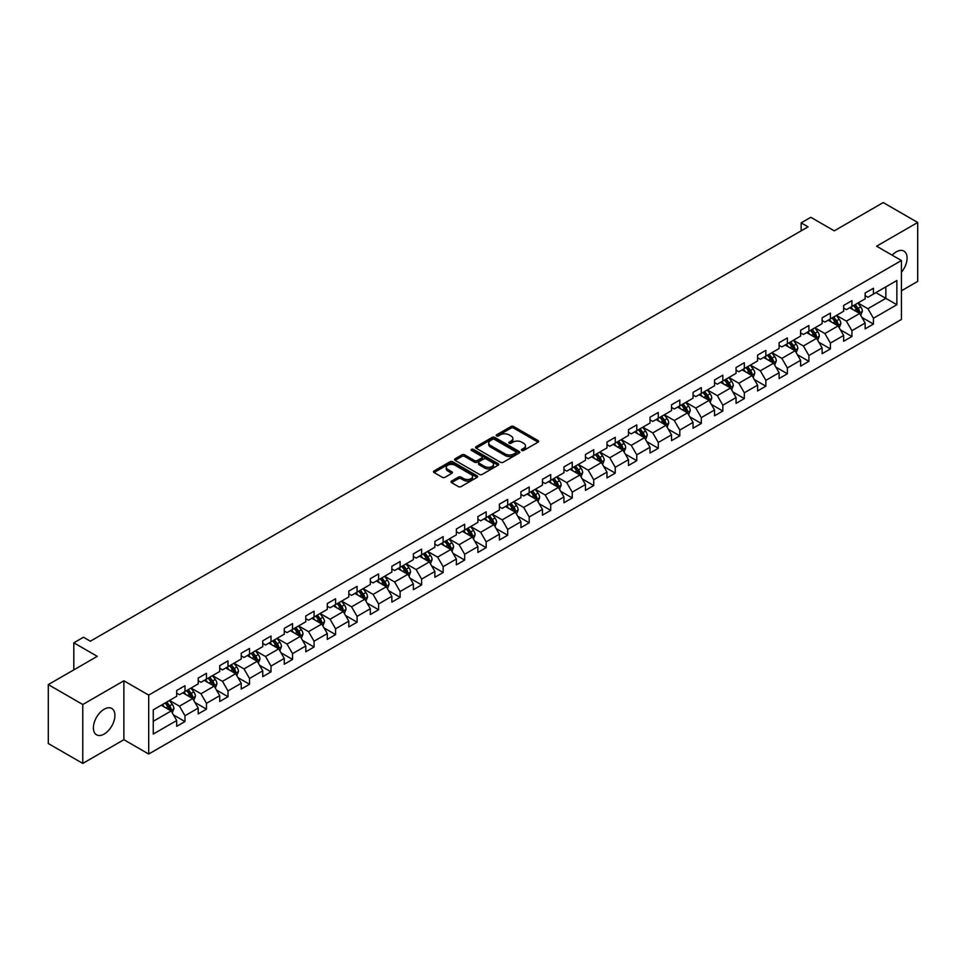 <?xml version="1.0" encoding="UTF-8"?>
<svg xmlns="http://www.w3.org/2000/svg" width="966" height="966" viewBox="0 0 966 966"><rect width="100%" height="100%" fill="white"/><g stroke="black" fill="none" stroke-linecap="round" stroke-linejoin="round"><path stroke-width="1.45" d="M521.797 450.458A1.34 0.773 0 0 0 523.693 450.458L538.074 442.15A1.92 1.111 0 0 0 538.63 441.365A1.92 1.111 0 0 0 538.074 440.593L513.707 426.525A1.92 1.111 0 0 0 511.002 426.525L496.609 434.821A1.34 0.773 0 0 0 498.504 435.92L500.364 434.845A6.122 3.538 0 0 1 509.034 434.845L511.062 436.016A6.122 3.538 0 0 1 512.861 438.516A6.122 3.538 0 0 1 511.062 441.015L509.203 442.09A1.34 0.773 0 0 0 511.099 443.189L512.958 442.114A6.122 3.538 0 0 1 521.628 442.114L523.657 443.285A6.122 3.538 0 0 1 525.444 445.785A6.122 3.538 0 0 1 523.657 448.284L521.797 449.359A1.34 0.773 0 0 0 521.797 450.458L521.797 449.359M104.159 734.051A15.214 8.779 120 0 0 114.097 720.648A15.214 8.779 120 0 0 111.766 708.452A15.214 8.779 120 0 0 104.159 709.213A15.214 8.779 120 0 0 94.221 722.616A15.214 8.779 120 0 0 96.552 734.8A15.214 8.779 120 0 0 104.159 734.051M901.423 272.267A15.214 8.779 120 0 0 903.935 251.1A15.214 8.779 120 0 0 896.327 251.848A15.214 8.779 120 0 0 892.186 255.193M451.569 481.08A1.92 1.111 0 0 0 451.013 481.853A1.92 1.111 0 0 0 451.569 482.638L458.403 486.586A1.92 1.111 0 0 0 461.108 486.586L477.083 477.361A1.92 1.111 0 0 0 477.651 476.576A1.92 1.111 0 0 0 477.083 475.803L452.716 461.736A1.92 1.111 0 0 0 450.011 461.736L434.036 470.949A1.92 1.111 0 0 0 433.48 471.734A1.92 1.111 0 0 0 434.036 472.519L442.295 477.289A1.92 1.111 0 0 0 445 477.289L451.834 473.34A1.92 1.111 0 0 0 452.402 472.555A1.92 1.111 0 0 0 451.834 471.77L447.741 469.404A5.12 2.958 0 0 1 446.244 467.315A5.12 2.958 0 0 1 449.407 464.586A5.12 2.958 0 0 1 454.986 465.226L471.034 474.487A5.12 2.958 0 0 1 472.531 476.576A5.12 2.958 0 0 1 469.367 479.317A5.12 2.958 0 0 1 463.789 478.665L461.108 477.132A1.92 1.111 0 0 0 458.403 477.132L451.569 481.08L451.569 482.638M901.423 290.79L917.7 281.396L917.7 222.47L883.226 202.57L834.262 230.838L810.812 217.302L801.164 222.868L808.059 226.853L90.369 641.207L83.462 637.234L73.814 642.801L73.814 669.873M82.774 704.516L82.774 763.43L123.877 739.702L123.877 680.788L82.774 704.516L48.3 684.604L97.264 656.337L73.814 642.801M123.877 680.788L148.704 695.109L901.423 260.53L901.423 319.456L148.704 754.035L148.704 695.109M917.7 222.47L876.597 246.197L901.423 260.53M500.509 462.279A1.92 1.111 0 0 0 503.214 462.279L519.189 453.054A1.92 1.111 0 0 0 519.744 452.269A1.92 1.111 0 0 0 519.189 451.496L494.821 437.429A1.92 1.111 0 0 0 492.117 437.429L476.141 446.642A1.92 1.111 0 0 0 475.574 447.427A1.92 1.111 0 0 0 476.141 448.212L500.509 462.279M472 450.748A1.34 0.773 0 0 1 473.364 450.941L473.364 449.347L498.142 463.644A1.92 1.111 0 0 1 498.697 464.429A1.92 1.111 0 0 1 498.142 465.214L482.167 474.427A1.92 1.111 0 0 1 479.45 474.427L455.083 460.359L461.929 456.447L461.929 454.853L455.083 458.802A1.92 1.111 0 0 0 454.527 459.587A1.92 1.111 0 0 0 455.083 460.359L455.083 458.802M461.929 456.447A1.92 1.111 0 0 1 464.634 456.447L464.634 454.853A1.92 1.111 0 0 0 461.929 454.853M464.634 454.853L474.511 460.553A1.92 1.111 0 0 0 477.216 460.553L481.756 457.944A1.92 1.111 0 0 0 482.312 457.16A1.92 1.111 0 0 0 481.756 456.375L471.468 450.434A1.34 0.773 0 0 1 473.364 449.347M82.774 763.43L48.3 743.53L48.3 684.604M173.457 714.9L184.977 721.554L184.977 715.734L198.211 708.09L198.211 713.91L206.483 709.129L206.483 703.32L219.729 695.677L219.729 701.485L228 696.703L228 690.895L241.234 683.252L241.234 689.06L249.518 684.29L249.518 678.47L262.752 670.827L262.752 676.647L271.023 671.865L271.023 666.057L284.27 658.414L284.27 664.222L292.541 659.44L292.541 653.632L305.787 645.988L305.787 651.796L314.059 647.027L314.059 641.207L327.293 633.563L327.293 639.383L335.576 634.602L335.576 628.794L348.811 621.15L348.811 626.958L357.082 622.176L357.082 616.368L370.328 608.725L370.328 614.533L378.6 609.763L378.6 603.943L391.846 596.3L391.846 602.12L400.117 597.338L400.117 591.53L413.351 583.887L413.351 589.695L421.635 584.913L421.635 579.105L434.869 571.461L434.869 577.27L443.14 572.5L443.14 566.68L456.387 559.036L456.387 564.856L464.658 560.075L464.658 554.267L477.892 546.623L477.892 552.431L486.176 547.65L486.176 541.841L499.41 534.198L499.41 540.006L507.681 535.236L507.681 529.416L520.928 521.773L520.928 527.593L529.199 522.811L529.199 517.003L542.445 509.36L542.445 515.168L550.717 510.386L550.717 504.578L563.951 496.935L563.951 502.743L572.234 497.973L572.234 492.153L585.468 484.509L585.468 490.33L593.74 485.548L593.74 479.74L606.986 472.096L606.986 477.904L615.257 473.123L615.257 467.315L628.492 459.671L628.492 465.479L636.775 460.71L636.775 454.889L650.009 447.246L650.009 453.066L658.281 448.284L658.281 442.476L671.527 434.833L671.527 440.641L679.798 435.859L679.798 430.051L693.045 422.408L693.045 428.216L701.316 423.446L701.316 417.626L714.55 409.982L714.55 415.803L722.834 411.021L722.834 405.213L736.068 397.569L736.068 403.377L744.339 398.596L744.339 392.788L757.586 385.144L757.586 390.952L765.857 386.183L765.857 380.363L779.103 372.719L779.103 378.539L787.375 373.757L787.375 367.949L800.609 360.306L800.609 366.114L808.892 361.332L808.892 355.524L822.126 347.881L822.126 353.689L830.398 348.919L830.398 343.099L843.644 335.456L843.644 341.276L851.915 336.494L851.915 330.686L865.15 323.042L865.15 328.851L873.433 324.069L873.433 318.261L896.871 304.725L896.871 280.514L885.846 286.89L885.846 298.349L896.871 304.725M184.977 721.554L176.693 726.323L176.693 720.515L153.256 734.051L153.256 709.841L176.693 696.305L176.693 690.497L184.977 685.715L184.977 691.535L198.211 683.892L198.211 678.072L206.483 673.302L206.483 679.11L219.729 671.467L219.729 665.659L228 660.877L228 666.685L241.234 659.041L241.234 653.233L249.518 648.452L249.518 654.272L262.752 646.628L262.752 640.808L271.023 636.039L271.023 641.847L284.27 634.203L284.27 628.395L292.541 623.613L292.541 629.421L305.787 621.778L305.787 615.97L314.059 611.188L314.059 617.008L327.293 609.365L327.293 603.545L335.576 598.775L335.576 604.583L348.811 596.94L348.811 591.132L357.082 586.35L357.082 592.158L370.328 584.515L370.328 578.706L378.6 573.925L378.6 579.745L391.846 572.101L391.846 566.281L400.117 561.512L400.117 567.32L413.351 559.676L413.351 553.868L421.635 549.086L421.635 554.895L434.869 547.251L434.869 541.443L443.14 536.661L443.14 542.481L456.387 534.838L456.387 529.018L464.658 524.248L464.658 530.056L477.892 522.413L477.892 516.605L486.176 511.823L486.176 517.631L499.41 509.988L499.41 504.18L507.681 499.398L507.681 505.218L520.928 497.575L520.928 491.754L529.199 486.985L529.199 492.793L542.445 485.149L542.445 479.341L550.717 474.56L550.717 480.368L563.951 472.724L563.951 466.916L572.234 462.134L572.234 467.955L585.468 460.311L585.468 454.491L593.74 449.721L593.74 455.529L606.986 447.886L606.986 442.078L615.257 437.296L615.257 443.104L628.492 435.461L628.492 429.653L636.775 424.871L636.775 430.691L650.009 423.048L650.009 417.227L658.281 412.458L658.281 418.266L671.527 410.622L671.527 404.814L679.798 400.033L679.798 405.841L693.045 398.197L693.045 392.389L701.316 387.608L701.316 393.428L714.55 385.784L714.55 379.964L722.834 375.194L722.834 381.002L736.068 373.359L736.068 367.551L744.339 362.769L744.339 368.577L757.586 360.934L757.586 355.126L765.857 350.344L765.857 356.164L779.103 348.521L779.103 342.701L787.375 337.931L787.375 343.739L800.609 336.096L800.609 330.287L808.892 325.506L808.892 331.314L822.126 323.67L822.126 317.862L830.398 313.081L830.398 318.901L843.644 311.257L843.644 305.437L851.915 300.668L851.915 306.476L865.15 298.832L865.15 293.024L873.433 288.242L873.433 294.05L896.871 280.514M182.767 692.803L192.693 698.539L179.459 706.182L169.521 700.447M176.693 693.129L179.459 694.723L184.977 691.535M179.459 706.182L184.977 715.734M192.693 698.539L198.211 708.09M204.273 680.39L214.21 686.114L200.964 693.757L191.039 688.034M198.211 680.704L200.964 682.298L206.483 679.11M200.964 693.757L206.483 703.32M214.21 686.114L219.729 695.677M225.79 667.965L235.728 673.7L222.482 681.344L212.556 675.608M219.729 668.279L222.482 669.873L228 666.685M222.482 681.344L228 690.895M235.728 673.7L241.234 683.252M247.308 655.54L257.234 661.275L244 668.919L234.062 663.183M241.234 655.866L244 657.46L249.518 654.272M244 668.919L249.518 678.47M257.234 661.275L262.752 670.827M268.826 643.127L278.751 648.85L265.517 656.494L255.579 650.77M262.752 643.441L265.517 645.034L271.023 641.847M265.517 656.494L271.023 666.057M278.751 648.85L284.27 658.414M290.331 630.701L300.269 636.437L287.023 644.081L277.097 638.345M284.27 631.015L287.023 632.609L292.541 629.421M287.023 644.081L292.541 653.632M300.269 636.437L305.787 645.988M311.849 618.276L321.775 624.012L308.54 631.655L298.615 625.92M305.787 618.602L308.54 620.196L314.059 617.008M308.54 631.655L314.059 641.207M321.775 624.012L327.293 633.563M333.367 605.863L343.292 611.587L330.058 619.23L320.12 613.507M327.293 606.177L330.058 607.771L335.576 604.583M330.058 619.23L335.576 628.794M343.292 611.587L348.811 621.15M354.884 593.438L364.81 599.174L351.564 606.817L341.638 601.081M348.811 593.752L351.564 595.346L357.082 592.158M351.564 606.817L357.082 616.368M364.81 599.174L370.328 608.725M376.39 581.013L386.328 586.748L373.081 594.392L363.156 588.656M370.328 581.339L373.081 582.933L378.6 579.745M373.081 594.392L378.6 603.943M386.328 586.748L391.846 596.3M397.907 568.6L407.833 574.323L394.599 581.967L384.673 576.243M391.846 568.914L394.599 570.508L400.117 567.32M394.599 581.967L400.117 591.53M407.833 574.323L413.351 583.887M419.425 556.175L429.351 561.91L416.117 569.554L406.179 563.818M413.351 556.488L416.117 558.082L421.635 554.895M416.117 569.554L421.635 579.105M429.351 561.91L434.869 571.461M440.931 543.749L450.868 549.485L437.622 557.128L427.697 551.393M434.869 544.075L437.622 545.669L443.14 542.481M437.622 557.128L443.14 566.68M450.868 549.485L456.387 559.036M462.448 531.336L472.386 537.06L459.14 544.703L449.214 538.98M456.387 531.65L459.14 533.244L464.658 530.056M459.14 544.703L464.658 554.267M472.386 537.06L477.892 546.623M483.966 518.911L493.892 524.647L480.657 532.29L470.72 526.555M477.892 519.225L480.657 520.819L486.176 517.631M480.657 532.29L486.176 541.841M493.892 524.647L499.41 534.198M505.484 506.486L515.409 512.221L502.175 519.865L492.237 514.129M499.41 506.812L502.175 508.394L507.681 505.218M502.175 519.865L507.681 529.416M515.409 512.221L520.928 521.773M526.989 494.073L536.927 499.796L523.681 507.44L513.755 501.716M520.928 494.387L523.681 495.981L529.199 492.793M523.681 507.44L529.199 517.003M536.927 499.796L542.445 509.36M548.507 481.648L558.433 487.383L545.198 495.027L535.273 489.291M542.445 481.962L545.198 483.555L550.717 480.368M545.198 495.027L550.717 504.578M558.433 487.383L563.951 496.935M570.025 469.222L579.95 474.958L566.716 482.602L556.778 476.866M563.951 469.548L566.716 471.13L572.234 467.955M566.716 482.602L572.234 492.153M579.95 474.958L585.468 484.509M591.542 456.809L601.468 462.533L588.222 470.176L578.296 464.453M585.468 457.123L588.222 458.717L593.74 455.529M588.222 470.176L593.74 479.74M601.468 462.533L606.986 472.096M613.048 444.384L622.985 450.12L609.739 457.763L599.814 452.028M606.986 444.698L609.739 446.292L615.257 443.104M609.739 457.763L615.257 467.315M622.985 450.12L628.492 459.671M634.565 431.959L644.491 437.695L631.257 445.338L621.331 439.602M628.492 432.285L631.257 433.867L636.775 430.691M631.257 445.338L636.775 454.889M644.491 437.695L650.009 447.246M656.083 419.546L666.009 425.269L652.774 432.913L642.837 427.189M650.009 419.86L652.774 421.454L658.281 418.266M652.774 432.913L658.281 442.476M666.009 425.269L671.527 434.833M677.589 407.121L687.526 412.856L674.28 420.5L664.354 414.764M671.527 407.435L674.28 409.029L679.798 405.841M674.28 420.5L679.798 430.051M687.526 412.856L693.045 422.408M699.106 394.696L709.044 400.431L695.798 408.075L685.872 402.339M693.045 395.022L695.798 396.603L701.316 393.428M695.798 408.075L701.316 417.626M709.044 400.431L714.55 409.982M720.624 382.282L730.55 388.006L717.315 395.649L707.378 389.926M714.55 382.596L717.315 384.19L722.834 381.002M717.315 395.649L722.834 405.213M730.55 388.006L736.068 397.569M742.142 369.857L752.067 375.593L738.833 383.236L728.895 377.501M736.068 370.171L738.833 371.765L744.339 368.577M738.833 383.236L744.339 392.788M752.067 375.593L757.586 385.144M763.647 357.432L773.585 363.168L760.339 370.811L750.413 365.076M757.586 357.758L760.339 359.34L765.857 356.164M760.339 370.811L765.857 380.363M773.585 363.168L779.103 372.719M785.165 345.019L795.09 350.743L781.856 358.386L771.931 352.662M779.103 345.333L781.856 346.927L787.375 343.739M781.856 358.386L787.375 367.949M795.09 350.743L800.609 360.306M806.682 332.594L816.608 338.329L803.374 345.973L793.436 340.237M800.609 332.908L803.374 334.502L808.892 331.314M803.374 345.973L808.892 355.524M816.608 338.329L822.126 347.881M828.2 320.169L838.126 325.904L824.879 333.548L814.954 327.812M822.126 320.495L824.879 322.076L830.398 318.901M824.879 333.548L830.398 343.099M838.126 325.904L843.644 335.456M849.706 307.756L859.643 313.479L846.397 321.123L836.471 315.399M843.644 308.069L846.397 309.663L851.915 306.476M846.397 321.123L851.915 330.686M859.643 313.479L865.15 323.042M875.908 292.626L885.846 298.349L867.915 308.709L857.989 302.974M865.15 295.644L867.915 297.238L873.433 294.05M867.915 308.709L873.433 318.261M123.877 739.702L148.704 754.035M801.164 222.868L801.164 230.838M153.256 721.312L171.175 710.964L161.25 705.228M171.175 710.964L176.693 720.515M861.913 317.428L873.433 324.069M840.396 329.841L851.915 336.494M818.89 342.266L830.398 348.919M797.373 354.691L808.892 361.332M775.855 367.104L787.375 373.757M754.337 379.529L765.857 386.183M732.832 391.955L744.339 398.596M711.314 404.368L722.834 411.021M689.796 416.793L701.316 423.446M668.291 429.218L679.798 435.859M646.773 441.631L658.281 448.284M625.256 454.056L636.775 460.71M603.738 466.481L615.257 473.123M582.232 478.895L593.74 485.548M560.715 491.32L572.234 497.973M539.197 503.745L550.717 510.386M517.679 516.158L529.199 522.811M496.174 528.583L507.681 535.236M474.656 541.008L486.176 547.65M453.139 553.421L464.658 560.075M431.633 565.847L443.14 572.5M410.115 578.272L421.635 584.913M388.598 590.685L400.117 597.338M367.08 603.11L378.6 609.763M345.574 615.535L357.082 622.176M324.057 627.948L335.576 634.602M302.539 640.373L314.059 647.027M281.021 652.799L292.541 659.44M259.516 665.212L271.023 671.865M237.998 677.637L249.518 684.29M216.481 690.062L228 696.703M194.975 702.475L206.483 709.129M522.328 450.651L523.657 449.878A6.122 3.538 0 0 0 525.444 447.379L525.444 445.785M512.861 438.516L512.861 440.11A6.122 3.538 0 0 1 511.062 442.609L509.734 443.382M538.05 442.162L513.707 428.119A1.92 1.111 0 0 0 511.002 428.119L497.152 436.113M519.189 451.496L519.189 453.054L494.821 439.023A1.92 1.111 0 0 0 492.117 439.023L476.166 448.224M515.808 452.825A1.34 0.773 0 0 0 515.808 451.726L494.411 439.373A1.34 0.773 0 0 0 492.515 439.373L490.559 440.508A6.122 3.538 0 0 0 488.76 443.008A6.122 3.538 0 0 0 490.559 445.519L505.17 453.96A6.122 3.538 0 0 0 513.84 453.96L515.808 452.825L515.808 454.418A1.34 0.773 0 0 0 516.194 453.863L516.194 452.269M488.76 443.008L488.76 444.601A6.122 3.538 0 0 0 490.559 447.101L490.559 445.519M515.808 454.418L513.84 455.541A6.122 3.538 0 0 1 505.17 455.541L490.559 447.101M464.634 456.447L474.511 462.146A1.92 1.111 0 0 0 477.216 462.146L481.756 459.538A1.92 1.111 0 0 0 482.312 458.753L482.312 457.16M473.364 450.941L498.106 465.226M484.763 466.481A5.12 2.958 0 0 0 490.354 467.121A5.12 2.958 0 0 0 493.505 464.392A5.12 2.958 0 0 0 492.008 462.291L486.357 459.031A1.92 1.111 0 0 0 483.652 459.031L479.112 461.651A1.92 1.111 0 0 0 478.556 462.436A1.92 1.111 0 0 0 479.112 463.221L484.763 466.481L484.763 468.075A5.12 2.958 0 0 0 490.354 468.715A5.12 2.958 0 0 0 493.505 465.986L493.505 464.392M478.556 462.436L478.556 464.03A1.92 1.111 0 0 0 479.112 464.803L479.112 463.221M484.763 468.075L479.112 464.803M472.531 476.576L472.531 478.17A5.12 2.958 0 0 1 469.367 480.899A5.12 2.958 0 0 1 463.789 480.259L461.108 478.725A1.92 1.111 0 0 0 458.403 478.725L451.593 482.65M446.244 467.315L446.244 468.908A5.12 2.958 0 0 0 447.741 470.997L447.741 469.404M451.81 473.352L447.741 470.997M477.083 475.803L477.083 477.361L452.716 463.318A1.92 1.111 0 0 0 450.011 463.318L434.06 472.531M860.73 315.375L862.372 311.233A5.168 2.983 -120 0 0 860.718 306.838L857.868 303.034M852.906 309.603L850.974 307.019M853.594 305.51L856.444 309.301A5.168 2.983 60 0 1 857.929 312.416L859.583 311.463A5.168 2.983 -120 0 0 858.098 308.347L855.248 304.544M853.956 305.292L857.12 309.506A2.632 1.521 60 0 1 857.591 310.315L859.583 311.463M839.212 327.788L840.855 323.658A5.168 2.983 -120 0 0 839.2 319.263L836.363 315.459M831.4 322.016L829.468 319.444M832.088 317.923L834.926 321.726A5.168 2.983 60 0 1 836.411 324.83L838.065 323.876A5.168 2.983 -120 0 0 836.58 320.772L833.743 316.969M832.438 317.717L835.602 321.932A2.632 1.521 60 0 1 836.085 322.729L838.065 323.876M817.695 340.213L819.337 336.083A5.168 2.983 -120 0 0 817.695 331.676L814.845 327.885M809.882 334.441L807.95 331.857M810.571 330.348L813.42 334.151A5.168 2.983 60 0 1 814.893 337.255L816.548 336.301A5.168 2.983 -120 0 0 815.075 333.185L812.225 329.394M810.933 330.143L814.084 334.357A2.632 1.521 60 0 1 814.567 335.154L816.548 336.301M796.189 352.638L797.831 348.497A5.168 2.983 -120 0 0 796.177 344.101L793.327 340.298M788.365 346.866L786.433 344.282M789.053 342.773L791.903 346.565A5.168 2.983 60 0 1 793.376 349.68L795.03 348.726A5.168 2.983 -120 0 0 793.557 345.611L790.707 341.807M789.415 342.556L792.567 346.77A2.632 1.521 60 0 1 793.05 347.579L795.03 348.726M774.672 365.051L776.314 360.922A5.168 2.983 -120 0 0 774.66 356.526L771.81 352.723M766.859 359.28L764.915 356.708M767.535 355.186L770.385 358.99A5.168 2.983 60 0 1 771.87 362.093L773.524 361.139A5.168 2.983 -120 0 0 772.039 358.036L769.19 354.232M767.898 354.981L771.061 359.195A2.632 1.521 60 0 1 771.532 359.992L773.524 361.139M753.154 377.477L754.796 373.347A5.168 2.983 -120 0 0 753.142 368.94L750.304 365.148M745.341 371.705L743.409 369.121M746.03 367.611L748.867 371.415A5.168 2.983 60 0 1 750.353 374.518L752.007 373.564A5.168 2.983 -120 0 0 750.522 370.449L747.684 366.657M746.392 367.406L749.544 371.62A2.632 1.521 60 0 1 750.027 372.417L752.007 373.564M731.648 389.902L733.279 385.76A5.168 2.983 -120 0 0 731.636 381.365L728.787 377.561M723.824 384.13L721.892 381.546M724.512 380.036L727.362 383.828A5.168 2.983 60 0 1 728.835 386.943L730.489 385.989A5.168 2.983 -120 0 0 729.016 382.874L726.166 379.07M724.874 379.819L728.026 384.033A2.632 1.521 60 0 1 728.509 384.842L730.489 385.989M710.131 402.315L711.773 398.185A5.168 2.983 -120 0 0 710.119 393.79L707.269 389.986M702.306 396.543L700.374 393.971M702.994 392.45L705.844 396.253A5.168 2.983 60 0 1 707.329 399.356L708.984 398.403A5.168 2.983 -120 0 0 707.498 395.299L704.649 391.496M703.357 392.244L706.52 396.458A2.632 1.521 60 0 1 706.991 397.255L708.984 398.403M688.613 414.74L690.255 410.61A5.168 2.983 -120 0 0 688.601 406.203L685.763 402.411M680.801 408.968L678.869 406.384M681.489 404.875L684.326 408.678A5.168 2.983 60 0 1 685.812 411.782L687.466 410.828A5.168 2.983 -120 0 0 685.981 407.712L683.143 403.921M681.839 404.669L685.003 408.884A2.632 1.521 60 0 1 685.474 409.681L687.466 410.828M667.095 427.165L668.738 423.023A5.168 2.983 -120 0 0 667.095 418.628L664.246 414.825M659.283 421.393L657.351 418.809M659.971 417.3L662.821 421.091A5.168 2.983 60 0 1 664.294 424.207L665.948 423.253A5.168 2.983 -120 0 0 664.475 420.138L661.625 416.334M660.333 417.083L663.485 421.297A2.632 1.521 60 0 1 663.968 422.106L665.948 423.253M645.59 439.578L647.22 435.449A5.168 2.983 -120 0 0 645.578 431.053L642.728 427.25M637.765 433.806L635.833 431.234M638.454 429.713L641.303 433.517A5.168 2.983 60 0 1 642.776 436.62L644.431 435.666A5.168 2.983 -120 0 0 642.958 432.563L640.108 428.759M638.816 429.508L641.967 433.722A2.632 1.521 60 0 1 642.45 434.519L644.431 435.666M624.072 452.003L625.714 447.874A5.168 2.983 -120 0 0 624.06 443.466L621.21 439.675M616.248 446.232L614.316 443.648M616.936 442.138L619.786 445.942A5.168 2.983 60 0 1 621.271 449.045L622.925 448.091A5.168 2.983 -120 0 0 621.44 444.976L618.59 441.184M617.298 441.933L620.462 446.147A2.632 1.521 60 0 1 620.933 446.944L622.925 448.091M602.555 464.429L604.197 460.287A5.168 2.983 -120 0 0 602.543 455.892L599.705 452.088M594.742 458.657L592.81 456.073M595.43 454.563L598.268 458.355A5.168 2.983 60 0 1 599.753 461.47L601.407 460.516A5.168 2.983 -120 0 0 599.922 457.401L597.085 453.597M595.78 454.346L598.944 458.56A2.632 1.521 60 0 1 599.427 459.369L601.407 460.516M581.037 476.842L582.679 472.712A5.168 2.983 -120 0 0 581.037 468.317L578.187 464.513M573.224 471.07L571.292 468.498M573.913 466.976L576.762 470.78A5.168 2.983 60 0 1 578.236 473.883L579.89 472.929A5.168 2.983 -120 0 0 578.417 469.826L575.567 466.023M574.275 466.771L577.427 470.985A2.632 1.521 60 0 1 577.909 471.782L579.89 472.929M559.531 489.267L561.174 485.137A5.168 2.983 -120 0 0 559.519 480.73L556.67 476.938M551.707 483.495L549.775 480.911M552.395 479.402L555.245 483.205A5.168 2.983 60 0 1 556.718 486.309L558.372 485.355A5.168 2.983 -120 0 0 556.899 482.251L554.049 478.448M552.757 479.196L555.921 483.411A2.632 1.521 60 0 1 556.392 484.207L558.372 485.355M538.014 501.692L539.656 497.55A5.168 2.983 -120 0 0 538.002 493.155L535.164 489.351M530.201 495.92L528.257 493.336M530.877 491.827L533.727 495.618A5.168 2.983 60 0 1 535.212 498.734L536.867 497.78A5.168 2.983 -120 0 0 535.381 494.664L532.532 490.861M531.24 491.609L534.403 495.836A2.632 1.521 60 0 1 534.874 496.633L536.867 497.78M516.496 514.105L518.138 509.976A5.168 2.983 -120 0 0 516.496 505.58L513.646 501.777M508.684 508.333L506.752 505.761M509.372 504.24L512.209 508.044A5.168 2.983 60 0 1 513.695 511.147L515.349 510.193A5.168 2.983 -120 0 0 513.876 507.09L511.026 503.286M509.734 504.035L512.886 508.249A2.632 1.521 60 0 1 513.369 509.046L515.349 510.193M494.99 526.53L496.621 522.401A5.168 2.983 -120 0 0 494.978 517.993L492.129 514.202M487.166 520.759L485.234 518.174M487.854 516.665L490.704 520.469A5.168 2.983 60 0 1 492.177 523.572L493.831 522.618A5.168 2.983 -120 0 0 492.358 519.515L489.508 515.711M488.216 516.46L491.368 520.674A2.632 1.521 60 0 1 491.851 521.471L493.831 522.618M473.473 538.956L475.115 534.814A5.168 2.983 -120 0 0 473.461 530.419L470.611 526.615M465.648 533.184L463.716 530.6M466.337 529.09L469.186 532.882A5.168 2.983 60 0 1 470.671 535.997L472.326 535.043A5.168 2.983 -120 0 0 470.84 531.928L467.991 528.136M466.699 528.873L469.862 533.099A2.632 1.521 60 0 1 470.333 533.896L472.326 535.043M451.955 551.369L453.597 547.239A5.168 2.983 -120 0 0 451.943 542.844L449.105 539.04M444.143 545.597L442.211 543.025M444.831 541.503L447.669 545.307A5.168 2.983 60 0 1 449.154 548.41L450.808 547.456A5.168 2.983 -120 0 0 449.323 544.353L446.485 540.549M445.181 541.298L448.345 545.512A2.632 1.521 60 0 1 448.828 546.309L450.808 547.456M430.438 563.794L432.08 559.664A5.168 2.983 -120 0 0 430.438 555.257L427.588 551.465M422.625 558.022L420.693 555.438M423.313 553.929L426.163 557.732A5.168 2.983 60 0 1 427.636 560.835L429.29 559.882A5.168 2.983 -120 0 0 427.817 556.778L424.968 552.975M423.676 553.723L426.827 557.937A2.632 1.521 60 0 1 427.31 558.734L429.29 559.882M408.932 576.219L410.562 572.077A5.168 2.983 -120 0 0 408.92 567.682L406.07 563.878M401.107 570.447L399.175 567.863M401.796 566.354L404.645 570.145A5.168 2.983 60 0 1 406.118 573.261L407.773 572.307A5.168 2.983 -120 0 0 406.3 569.191L403.45 565.4M402.158 566.136L405.309 570.363A2.632 1.521 60 0 1 405.792 571.16L407.773 572.307M387.414 588.632L389.056 584.502A5.168 2.983 -120 0 0 387.402 580.107L384.553 576.304M379.59 582.86L377.658 580.288M380.278 578.767L383.128 582.57A5.168 2.983 60 0 1 384.613 585.674L386.267 584.72A5.168 2.983 -120 0 0 384.782 581.617L381.932 577.813M380.64 578.562L383.804 582.776A2.632 1.521 60 0 1 384.275 583.573L386.267 584.72M365.897 601.057L367.539 596.928A5.168 2.983 -120 0 0 365.885 592.52L363.047 588.729M358.084 595.285L356.152 592.701M358.772 591.192L361.61 594.996A5.168 2.983 60 0 1 363.095 598.099L364.75 597.145A5.168 2.983 -120 0 0 363.264 594.042L360.427 590.238M359.123 590.987L362.286 595.201A2.632 1.521 60 0 1 362.769 595.998L364.75 597.145M344.379 613.482L346.021 609.341A5.168 2.983 -120 0 0 344.379 604.945L341.529 601.142M336.566 607.711L334.634 605.127M337.255 603.617L340.104 607.409A5.168 2.983 60 0 1 341.578 610.524L343.232 609.57A5.168 2.983 -120 0 0 341.759 606.455L338.909 602.663M337.617 603.4L340.769 607.626A2.632 1.521 60 0 1 341.252 608.423L343.232 609.57M322.873 625.896L324.516 621.766A5.168 2.983 -120 0 0 322.861 617.371L320.012 613.567M315.049 620.124L313.117 617.552M315.737 616.03L318.587 619.834A5.168 2.983 60 0 1 320.06 622.937L321.714 621.983A5.168 2.983 -120 0 0 320.241 618.88L317.391 615.076M316.099 615.825L319.263 620.039A2.632 1.521 60 0 1 319.734 620.836L321.714 621.983M301.356 638.321L302.998 634.191A5.168 2.983 -120 0 0 301.344 629.784L298.506 625.992M293.543 632.549L291.599 629.965M294.219 628.455L297.069 632.259A5.168 2.983 60 0 1 298.554 635.362L300.209 634.408A5.168 2.983 -120 0 0 298.723 631.305L295.886 627.502M294.582 628.25L297.745 632.464A2.632 1.521 60 0 1 298.216 633.261L300.209 634.408M279.838 650.746L281.48 646.604A5.168 2.983 -120 0 0 279.838 642.209L276.988 638.405M272.026 644.974L270.094 642.39M272.714 640.881L275.551 644.672A5.168 2.983 60 0 1 277.037 647.788L278.691 646.834A5.168 2.983 -120 0 0 277.218 643.718L274.368 639.927M273.076 640.663L276.228 644.89A2.632 1.521 60 0 1 276.711 645.686L278.691 646.834M258.333 663.159L259.963 659.029A5.168 2.983 -120 0 0 258.32 654.634L255.471 650.83M250.508 657.387L248.576 654.815M251.196 653.294L254.046 657.097A5.168 2.983 60 0 1 255.519 660.201L257.173 659.247A5.168 2.983 -120 0 0 255.7 656.143L252.851 652.34M251.558 653.088L254.71 657.303A2.632 1.521 60 0 1 255.193 658.1L257.173 659.247M236.815 675.584L238.457 671.455A5.168 2.983 -120 0 0 236.803 667.047L233.953 663.256M228.99 669.812L227.058 667.228M229.679 665.719L232.528 669.523A5.168 2.983 60 0 1 234.014 672.626L235.668 671.672A5.168 2.983 -120 0 0 234.183 668.569L231.333 664.765M230.041 665.514L233.204 669.728A2.632 1.521 60 0 1 233.675 670.525L235.668 671.672M215.297 688.009L216.939 683.868A5.168 2.983 -120 0 0 215.285 679.472L212.448 675.669M207.485 682.237L205.553 679.653M208.173 678.144L211.011 681.936A5.168 2.983 60 0 1 212.496 685.051L214.15 684.097A5.168 2.983 -120 0 0 212.665 680.982L209.827 677.19M208.523 677.927L211.687 682.153A2.632 1.521 60 0 1 212.17 682.95L214.15 684.097M193.78 700.422L195.422 696.293A5.168 2.983 -120 0 0 193.78 691.898L190.93 688.094M185.967 694.651L184.035 692.079M186.655 690.557L189.505 694.361A5.168 2.983 60 0 1 190.978 697.464L192.632 696.51A5.168 2.983 -120 0 0 191.159 693.407L188.31 689.603M187.018 690.352L190.169 694.566A2.632 1.521 60 0 1 190.652 695.363L192.632 696.51M172.274 712.848L173.904 708.718A5.168 2.983 -120 0 0 172.262 704.311L169.412 700.519M164.449 707.076L162.517 704.492M165.138 702.982L167.987 706.786A5.168 2.983 60 0 1 169.461 709.889L171.115 708.935A5.168 2.983 -120 0 0 169.642 705.832L166.792 702.028M165.5 702.777L168.652 706.991A2.632 1.521 60 0 1 169.135 707.788L171.115 708.935M523.657 449.878L523.657 448.284M509.203 443.189L509.203 442.09M511.062 442.609L511.062 441.015M496.609 435.92L496.609 434.821M511.002 428.119L511.002 426.525M513.707 428.119L513.707 426.525M538.074 442.15L538.074 440.593M476.141 448.212L476.141 446.642M492.117 439.023L492.117 437.429M494.821 439.023L494.821 437.429M505.17 455.541L505.17 453.96M513.84 455.541L513.84 453.96M474.511 462.146L474.511 460.553M477.216 462.146L477.216 460.553M481.756 459.538L481.756 457.944M498.142 465.214L498.142 463.644M458.403 478.725L458.403 477.132M461.108 478.725L461.108 477.132M463.789 480.259L463.789 478.665M451.834 473.34L451.834 471.77M434.036 472.519L434.036 470.949M450.011 463.318L450.011 461.736M452.716 463.318L452.716 461.736M859.124 313.189L862.336 311.342M858.098 308.347L860.718 306.838M854.427 310.472L856.444 309.301M837.619 325.614L840.818 323.755M836.58 320.772L839.2 319.263M832.909 322.898L834.926 321.726M816.101 338.028L819.301 336.18M815.075 333.185L817.695 331.676M811.392 335.311L813.42 334.151M794.583 350.453L797.795 348.605M793.557 345.611L796.177 344.101M789.874 347.736L791.903 346.565M773.066 362.878L776.278 361.018M772.039 358.036L774.66 356.526M768.368 360.161L770.385 358.99M751.56 375.291L754.76 373.444M750.522 370.449L753.142 368.94M746.851 372.574L748.867 371.415M730.042 387.716L733.254 385.869M729.016 382.874L731.636 381.365M725.333 384.999L727.362 383.828M708.525 400.141L711.737 398.282M707.498 395.299L710.119 393.79M703.828 397.424L705.844 396.253M687.019 412.554L690.219 410.707M685.981 407.712L688.601 406.203M682.31 409.838L684.326 408.678M665.502 424.98L668.701 423.132M664.475 420.138L667.095 418.628M660.792 422.263L662.821 421.091M643.984 437.405L647.196 435.545M642.958 432.563L645.578 431.053M639.275 434.688L641.303 433.517M622.466 449.818L625.678 447.97M621.44 444.976L624.06 443.466M617.769 447.101L619.786 445.942M600.961 462.243L604.161 460.396M599.922 457.401L602.543 455.892M596.251 459.526L598.268 458.355M579.443 474.668L582.643 472.809M578.417 469.826L581.037 468.317M574.734 471.951L576.762 470.78M557.925 487.081L561.137 485.234M556.899 482.251L559.519 480.73M553.216 484.364L555.245 483.205M536.408 499.507L539.62 497.659M535.381 494.664L538.002 493.155M531.711 496.79L533.727 495.618M514.902 511.932L518.102 510.072M513.876 507.09L516.496 505.58M510.193 509.215L512.209 508.044M493.385 524.345L496.596 522.497M492.358 519.515L494.978 517.993M488.675 521.628L490.704 520.469M471.867 536.77L475.079 534.923M470.84 531.928L473.461 530.419M467.17 534.053L469.186 532.882M450.361 549.195L453.561 547.336M449.323 544.353L451.943 542.844M445.652 546.478L447.669 545.307M428.844 561.608L432.043 559.761M427.817 556.778L430.438 555.257M424.134 558.891L426.163 557.732M407.326 574.033L410.538 572.186M406.3 569.191L408.92 567.682M402.617 571.317L404.645 570.145M385.808 586.459L389.02 584.599M384.782 581.617L387.402 580.107M381.111 583.742L383.128 582.57M364.303 598.872L367.503 597.024M363.264 594.042L365.885 592.52M359.594 596.155L361.61 594.996M342.785 611.297L345.985 609.449M341.759 606.455L344.379 604.945M338.076 608.58L340.104 607.409M321.267 623.722L324.479 621.862M320.241 618.88L322.861 617.371M316.57 621.005L318.587 619.834M299.75 636.135L302.962 634.288M298.723 631.305L301.344 629.784M295.053 633.418L297.069 632.259M278.244 648.56L281.444 646.713M277.218 643.718L279.838 642.209M273.535 645.843L275.551 644.672M256.727 660.986L259.939 659.126M255.7 656.143L258.32 654.634M252.017 658.269L254.046 657.097M235.209 673.399L238.421 671.551M234.183 668.569L236.803 667.047M230.512 670.682L232.528 669.523M213.703 685.824L216.903 683.976M212.665 680.982L215.285 679.472M208.994 683.107L211.011 681.936M192.186 698.249L195.386 696.389M191.159 693.407L193.78 691.898M187.476 695.532L189.505 694.361M170.668 710.662L173.88 708.815M169.642 705.832L172.262 704.311M165.959 707.945L167.987 706.786"/></g></svg>
